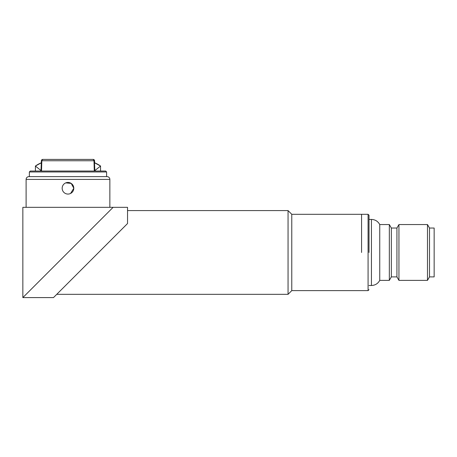 <?xml version="1.0" encoding="UTF-8"?>
<svg xmlns="http://www.w3.org/2000/svg" width="457" height="457" viewBox="0 0 457 457"><rect width="100%" height="100%" fill="white"/><g stroke="black" fill="none" stroke-linecap="round" stroke-linejoin="round"><path stroke-width="0.69" d="M369.01 219.429L371.432 219.429C375.163 219.571 377.933 221.279 379.744 224.547L379.744 280.375L389.33 280.375L389.33 224.547L391.346 228.037L391.346 276.891L396.927 276.891L398.944 280.375L427.484 280.375L427.484 224.547L398.944 224.547L398.944 280.375M369.01 252.464L369.01 215.241L369.01 252.464M391.346 228.037L396.927 228.037L396.927 276.891M427.484 280.375L429.5 276.891L429.5 228.037L427.484 224.547M429.5 276.891L434.15 276.891L434.15 228.037L429.5 228.037M361.567 252.464L361.567 214.31L361.567 252.464M100.551 171.038L100.551 166.045L94.513 162.749A27.917 27.917 90 0 1 100.551 166.045L94.656 170.724M41.307 162.806A27.917 27.917 -90 0 0 35.412 166.045L41.307 162.806M41.204 170.724L35.412 166.045L35.412 171.038M106.601 176.625L106.601 171.969L29.362 171.969L29.362 176.625M106.601 171.969L105.67 171.038L30.293 171.038L29.362 171.969M94.279 171.038L93.993 160.75A1.394 0.977 -90 0 0 93.022 159.407L42.787 159.407A1.394 1.394 -90 0 0 41.387 160.75L42.838 159.407M94.656 162.806L94.57 160.75A1.394 1.394 -90 0 0 93.182 159.407L42.981 159.407M109.857 207.329L109.857 179.412A2.793 2.793 0 0 0 107.064 176.625L28.9 176.625A2.793 2.793 0 0 0 26.106 179.412L26.106 207.329M113.113 207.329L22.85 207.329L22.85 297.593L113.113 207.329L22.85 297.593L53.486 297.593L127.537 223.542L127.537 207.329L113.113 207.329M73.8 188.255L71.206 183.417L65.751 182.88L71.212 183.417L73.8 188.255A5.815 5.815 0 0 1 67.979 194.071A5.815 5.815 0 0 1 62.163 188.255A5.815 5.815 0 0 1 67.979 182.44A5.815 5.815 0 0 1 73.8 188.255L70.584 193.454M291.777 290.612L291.777 214.31L368.079 214.31L368.079 290.612L291.777 290.612L288.053 294.337L56.742 294.337L127.537 223.542M288.053 294.337L288.053 210.586L127.537 210.586M109.857 210.586L26.106 294.337M371.432 219.429L371.432 285.494C375.163 285.351 377.933 283.643 379.744 280.375M42.798 159.407A1.394 0.977 90 0 0 41.821 160.75L41.387 160.75L40.976 171.038M93.034 159.407L94.433 160.75L41.821 160.75L41.53 171.038M93.165 159.407L94.57 160.75M109.857 179.412L26.106 179.412M368.079 214.31L369.01 215.241M391.346 276.891L389.33 280.375M369.01 285.494L371.432 285.494M396.927 228.037L398.944 224.547M379.744 224.547L389.33 224.547M368.079 290.612L369.01 289.681M94.433 160.75L94.845 171.038M291.777 214.31L288.053 210.586"/></g></svg>
